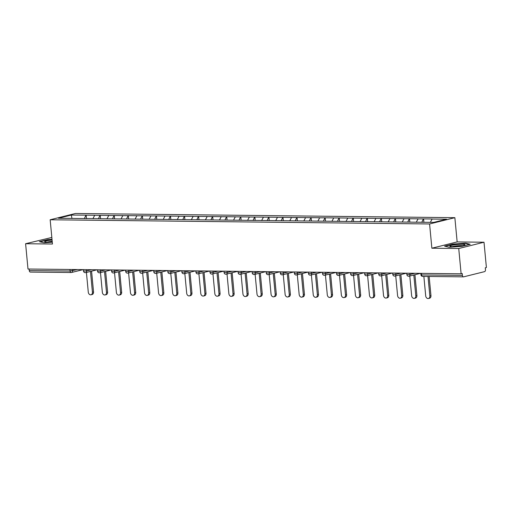 <?xml version="1.0" encoding="UTF-8"?>
<svg xmlns="http://www.w3.org/2000/svg" width="512" height="512" viewBox="0 0 512 512"><rect width="100%" height="100%" fill="white"/><g stroke="black" fill="none" stroke-linecap="round" stroke-linejoin="round"><path stroke-width="0.77" d="M51.834 237.453L25.6 243.725L27.994 269.018L461.12 273.798L458.733 248.512L484.006 242.227L457.152 241.926L454.861 217.677L75.443 213.485L50.163 219.77L429.581 223.962L454.861 217.677M484.006 242.227L486.4 267.514L485.293 267.789L485.472 269.638A1.754 1.12 90.6 0 1 484.525 271.648L463.674 276.832A1.754 1.12 90.6 0 1 463.488 276.851L422.662 276.403A1.754 1.12 90.6 0 0 422.848 276.378M71.962 218.394L71.29 215.059L58.464 218.246L87.219 218.624M71.29 215.059L86.15 215.162L86.477 218.554M92.915 218.682L94.714 215.258L86.15 215.162M94.496 215.315L100.211 215.322L100.531 218.714M106.97 218.842L108.774 215.411L100.211 215.322M108.55 215.469L114.272 215.475L114.592 218.867M121.03 218.995L122.835 215.571L114.272 215.475M122.611 215.622L128.333 215.629L128.653 219.021M135.091 219.149L136.896 215.725L128.333 215.629M136.672 215.782L142.387 215.789L142.714 219.174M149.152 219.302L150.95 215.878L142.387 215.789M150.733 215.936L156.448 215.942L156.768 219.334M163.206 219.462L165.011 216.038L156.448 215.942M164.787 216.09L170.509 216.096L170.829 219.488M177.267 219.616L179.072 216.192L170.509 216.096M178.848 216.243L184.57 216.25L184.89 219.642M191.328 219.77L193.133 216.346L184.57 216.25M192.909 216.403L198.63 216.41L198.95 219.795M205.389 219.93L207.187 216.499L198.63 216.41M206.97 216.557L212.685 216.563L213.005 219.955M219.443 220.083L221.248 216.659L212.685 216.563M221.024 216.71L226.746 216.717L227.066 220.109M233.504 220.237L235.309 216.813L226.746 216.717M235.085 216.87L240.806 216.87L241.126 220.262M247.565 220.39L249.37 216.966L240.806 216.87M249.146 217.024L254.867 217.03L255.187 220.422M261.626 220.55L263.424 217.12L254.867 217.03M263.206 217.178L268.922 217.184L269.242 220.576M275.68 220.704L277.485 217.28L268.922 217.184M277.261 217.331L282.982 217.338L283.302 220.73M289.741 220.858L291.546 217.434L282.982 217.338M291.322 217.491L297.043 217.491L297.363 220.883M303.802 221.011L305.606 217.587L297.043 217.491M305.382 217.645L311.104 217.651L311.424 221.043M317.862 221.171L319.661 217.747L311.104 217.651M319.443 217.798L325.158 217.805L325.478 221.197M331.917 221.325L333.722 217.901L325.158 217.805M333.498 217.952L339.219 217.958L339.539 221.35M345.978 221.478L347.782 218.054L339.219 217.958M347.558 218.112L353.28 218.118L353.6 221.504M360.038 221.632L361.843 218.208L353.28 218.118M361.619 218.266L367.341 218.272L367.661 221.664M374.099 221.792L375.898 218.368L367.341 218.272M375.68 218.419L381.395 218.426L381.715 221.818M388.154 221.946L389.958 218.522L381.395 218.426M389.734 218.573L395.456 218.579L395.776 221.971M402.214 222.099L404.019 218.675L395.456 218.579M403.795 218.733L409.517 218.739L409.837 222.125M416.275 222.259L418.08 218.829L409.517 218.739M417.856 218.886L423.578 218.893L423.898 222.285M430.362 222.355L432.134 218.989L423.578 218.893M431.917 219.04L446.56 219.206L433.734 222.394L87.168 218.56M98.438 218.688L99.994 215.373M112.499 218.842L114.048 215.533M126.554 218.995L128.109 215.686M140.614 219.155L142.17 215.84M154.675 219.309L156.23 215.994M168.736 219.462L170.285 216.154M182.79 219.622L184.346 216.307M196.851 219.776L198.406 216.461M210.912 219.93L212.467 216.614M224.973 220.083L226.522 216.774M239.027 220.243L240.582 216.928M253.088 220.397L254.643 217.082M267.149 220.55L268.704 217.242M281.21 220.704L282.758 217.395M295.264 220.864L296.819 217.549M309.325 221.018L310.88 217.702M323.386 221.171L324.941 217.862M337.446 221.331L338.995 218.016M351.501 221.485L353.056 218.17M365.562 221.638L367.117 218.323M379.622 221.792L381.178 218.483M393.683 221.952L395.232 218.637M407.738 222.106L409.293 218.79M421.798 222.259L423.354 218.95M421.427 273.363L421.574 274.925L462.4 275.373L462.227 273.523L461.12 273.798M462.4 275.373A1.754 1.12 90.6 0 0 463.488 276.851M30.541 272.045A1.754 1.12 -89.4 0 1 30.355 272.07A1.754 1.12 -89.4 0 1 29.274 270.586L29.126 269.03M25.6 243.725L52.454 244.019L50.163 219.77M457.152 241.926L431.872 248.211L458.733 248.512M431.872 248.211L429.581 223.962M84.378 218.534L85.933 215.219M449.19 247.258L461.99 246.33L470.202 244.288L465.613 243.174L452.813 244.096L444.602 246.138L449.19 247.258M52.013 239.302L47.616 239.622L39.405 241.664L43.994 242.778L52.282 242.182M465.645 243.533L465.613 243.174M423.866 276.416L425.702 295.878A2.688 2.048 -104 0 0 428.422 298.515A2.688 2.048 -104 0 0 429.85 295.93L428.006 276.461M429.85 295.93L430.957 295.654A2.688 2.048 76 0 1 429.53 298.24L428.422 298.515M430.957 295.654L429.139 276.474M409.779 276.013L411.642 295.725A2.688 2.048 -104 0 0 414.368 298.355A2.688 2.048 -104 0 0 415.789 295.77L413.824 275.008M415.789 295.77L416.896 295.494A2.688 2.048 76 0 1 415.469 298.086L414.368 298.355M416.896 295.494L414.931 274.733M395.725 275.859L397.587 295.571A2.688 2.048 -104 0 0 400.307 298.202A2.688 2.048 -104 0 0 401.728 295.616L399.77 274.848M401.728 295.616L402.835 295.341A2.688 2.048 76 0 1 401.414 297.926L400.307 298.202M402.835 295.341L400.87 274.573M381.664 275.699L383.526 295.418A2.688 2.048 -104 0 0 386.246 298.048A2.688 2.048 -104 0 0 387.674 295.462L385.709 274.694M387.674 295.462L388.774 295.187A2.688 2.048 76 0 1 387.354 297.773L386.246 298.048M388.774 295.187L386.816 274.419M367.603 275.546L369.466 295.258A2.688 2.048 -104 0 0 372.186 297.894A2.688 2.048 -104 0 0 373.613 295.302L371.648 274.541M373.613 295.302L374.72 295.034A2.688 2.048 76 0 1 373.293 297.619L372.186 297.894M374.72 295.034L372.755 274.266M353.542 275.392L355.405 295.104A2.688 2.048 -104 0 0 358.131 297.734A2.688 2.048 -104 0 0 359.552 295.149L357.587 274.387M359.552 295.149L360.659 294.874A2.688 2.048 76 0 1 359.232 297.459L358.131 297.734M360.659 294.874L358.694 274.112M449.952 245.984A7.603 0.96 -5.4 0 0 450.061 246.355A7.603 0.96 -5.4 0 0 457.51 246.4A7.603 0.96 -5.4 0 0 464.826 244.96A7.603 0.96 -5.4 0 0 464.89 244.902A7.603 0.96 -5.4 0 0 458.643 244.384A7.603 0.96 -5.4 0 0 449.952 245.984M445.222 246.291L452.973 244.365L465.382 243.469L469.491 244.467M462.541 245.677A5.754 0.723 -5.4 0 0 457.453 245.773A5.754 0.723 -5.4 0 0 452.442 246.63M52.077 240.019A7.603 0.96 -5.4 0 0 44.762 241.51A7.603 0.96 -5.4 0 0 44.87 241.875A7.603 0.96 -5.4 0 0 52.256 241.926M40.026 241.811L47.782 239.885L52.038 239.578M52.198 241.306A5.754 0.723 -5.4 0 0 47.251 242.157M339.488 275.232L341.35 294.95A2.688 2.048 -104 0 0 344.07 297.581A2.688 2.048 -104 0 0 345.491 294.995L343.533 274.227M345.491 294.995L346.598 294.72A2.688 2.048 76 0 1 345.178 297.306L344.07 297.581M346.598 294.72L344.634 273.952M325.427 275.078L327.29 294.79A2.688 2.048 -104 0 0 330.01 297.427A2.688 2.048 -104 0 0 331.437 294.842L329.472 274.074M331.437 294.842L332.538 294.566A2.688 2.048 76 0 1 331.117 297.152L330.01 297.427M332.538 294.566L330.579 273.798M311.366 274.925L313.229 294.637A2.688 2.048 -104 0 0 315.949 297.274A2.688 2.048 -104 0 0 317.376 294.682L315.411 273.92M317.376 294.682L318.483 294.406A2.688 2.048 76 0 1 317.056 296.998L315.949 297.274M318.483 294.406L316.518 273.645M297.306 274.771L299.168 294.483A2.688 2.048 -104 0 0 301.894 297.114A2.688 2.048 -104 0 0 303.315 294.528L301.35 273.76M303.315 294.528L304.422 294.253A2.688 2.048 76 0 1 302.995 296.838L301.894 297.114M304.422 294.253L302.458 273.491M283.251 274.611L285.114 294.33A2.688 2.048 -104 0 0 287.834 296.96A2.688 2.048 -104 0 0 289.254 294.374L287.296 273.606M289.254 294.374L290.362 294.099A2.688 2.048 76 0 1 288.941 296.685L287.834 296.96M290.362 294.099L288.397 273.331M269.19 274.458L271.053 294.17A2.688 2.048 -104 0 0 273.773 296.806A2.688 2.048 -104 0 0 275.2 294.221L273.235 273.453M275.2 294.221L276.301 293.946A2.688 2.048 76 0 1 274.88 296.531L273.773 296.806M276.301 293.946L274.342 273.178M255.13 274.304L256.992 294.016A2.688 2.048 -104 0 0 259.712 296.653A2.688 2.048 -104 0 0 261.139 294.061L259.174 273.299M261.139 294.061L262.246 293.786A2.688 2.048 76 0 1 260.819 296.378L259.712 296.653M262.246 293.786L260.282 273.024M241.069 274.15L242.931 293.862A2.688 2.048 -104 0 0 245.658 296.493A2.688 2.048 -104 0 0 247.078 293.907L245.114 273.139M247.078 293.907L248.186 293.632A2.688 2.048 76 0 1 246.758 296.218L245.658 296.493M248.186 293.632L246.221 272.864M227.014 273.99L228.877 293.709A2.688 2.048 -104 0 0 231.597 296.339A2.688 2.048 -104 0 0 233.018 293.754L231.059 272.986M233.018 293.754L234.125 293.478A2.688 2.048 76 0 1 232.704 296.064L231.597 296.339M234.125 293.478L232.16 272.71M212.954 273.837L214.816 293.549A2.688 2.048 -104 0 0 217.536 296.186A2.688 2.048 -104 0 0 218.963 293.594L216.998 272.832M218.963 293.594L220.064 293.325A2.688 2.048 76 0 1 218.643 295.91L217.536 296.186M220.064 293.325L218.106 272.557M198.893 273.683L200.755 293.395A2.688 2.048 -104 0 0 203.475 296.026A2.688 2.048 -104 0 0 204.902 293.44L202.938 272.678M204.902 293.44L206.01 293.165A2.688 2.048 76 0 1 204.582 295.75L203.475 296.026M206.01 293.165L204.045 272.403M184.832 273.53L186.694 293.242A2.688 2.048 -104 0 0 189.421 295.872A2.688 2.048 -104 0 0 190.842 293.286L188.877 272.518M190.842 293.286L191.949 293.011A2.688 2.048 76 0 1 190.522 295.597L189.421 295.872M191.949 293.011L189.984 272.243M170.771 273.37L172.64 293.088A2.688 2.048 -104 0 0 175.36 295.718A2.688 2.048 -104 0 0 176.781 293.133L174.822 272.365M176.781 293.133L177.888 292.858A2.688 2.048 76 0 1 176.467 295.443L175.36 295.718M177.888 292.858L175.923 272.09M156.717 273.216L158.579 292.928A2.688 2.048 -104 0 0 161.299 295.565A2.688 2.048 -104 0 0 162.726 292.973L160.762 272.211M162.726 292.973L163.827 292.698A2.688 2.048 76 0 1 162.406 295.29L161.299 295.565M163.827 292.698L161.869 271.936M142.656 273.062L144.518 292.774A2.688 2.048 -104 0 0 147.238 295.405A2.688 2.048 -104 0 0 148.666 292.819L146.701 272.058M148.666 292.819L149.773 292.544A2.688 2.048 76 0 1 148.346 295.13L147.238 295.405M149.773 292.544L147.808 271.782M128.595 272.902L130.458 292.621A2.688 2.048 -104 0 0 133.184 295.251A2.688 2.048 -104 0 0 134.605 292.666L132.64 271.898M134.605 292.666L135.712 292.39A2.688 2.048 76 0 1 134.285 294.976L133.184 295.251M135.712 292.39L133.747 271.622M114.534 272.749L116.403 292.461A2.688 2.048 -104 0 0 119.123 295.098A2.688 2.048 -104 0 0 120.544 292.512L118.586 271.744M120.544 292.512L121.651 292.237A2.688 2.048 76 0 1 120.23 294.822L119.123 295.098M121.651 292.237L119.686 271.469M100.48 272.595L102.342 292.307A2.688 2.048 -104 0 0 105.062 294.944A2.688 2.048 -104 0 0 106.49 292.352L104.525 271.59M106.49 292.352L107.59 292.077A2.688 2.048 76 0 1 106.17 294.669L105.062 294.944M107.59 292.077L105.632 271.315M86.419 272.442L88.282 292.154A2.688 2.048 -104 0 0 91.002 294.784A2.688 2.048 -104 0 0 92.429 292.198L90.464 271.43M92.429 292.198L93.536 291.923A2.688 2.048 76 0 1 92.109 294.509L91.002 294.784M93.536 291.923L91.571 271.162M421.574 274.925A1.754 1.12 90.6 0 0 422.662 276.403A1.754 1.754 0 0 1 420.934 274.81L421.574 274.925M29.274 270.586L70.099 271.04L69.952 269.478M83.059 269.626L71.622 272.467A1.754 1.331 -104 0 1 71.366 272.499A1.754 1.12 -89.4 0 1 71.181 272.518A1.754 1.12 -89.4 0 1 70.099 271.04L77.453 269.562M409.856 273.235L409.978 274.509L414.874 273.293M408.787 276.224A1.754 1.331 -104 0 0 409.043 276.192A1.754 1.331 -104 0 0 409.978 274.509L406.874 274.656A1.754 1.754 0 0 0 409.043 276.192L420.48 273.35M395.795 273.082L395.917 274.349L400.813 273.133M381.734 272.922L381.856 274.195L386.752 272.979M367.68 272.768L367.795 274.042L372.691 272.826M353.619 272.614L353.741 273.888L358.637 272.666M339.558 272.461L339.68 273.728L344.576 272.512M325.498 272.301L325.619 273.574L330.515 272.358M311.437 272.147L311.558 273.421L316.454 272.205M297.382 271.994L297.504 273.267L302.4 272.045M283.322 271.834L283.443 273.107L288.339 271.891M269.261 271.68L269.382 272.954L274.278 271.738M255.2 271.526L255.322 272.8L260.218 271.584M241.146 271.373L241.267 272.646L246.163 271.424M227.085 271.213L227.206 272.486L232.102 271.27M213.024 271.059L213.146 272.333L218.042 271.117M198.963 270.906L199.085 272.179L203.981 270.957M184.909 270.752L185.03 272.019L189.926 270.803M170.848 270.592L170.97 271.866L175.866 270.65M156.787 270.438L156.909 271.712L161.805 270.496M142.726 270.285L142.848 271.558L147.744 270.336M128.672 270.125L128.794 271.398L133.69 270.182M114.611 269.971L114.733 271.245L119.629 270.029M100.55 269.818L100.672 271.091L105.568 269.875M86.49 269.664L86.611 270.938L91.507 269.715M72.435 269.504L72.557 270.778A1.754 1.331 -104 0 1 71.622 272.467A1.754 1.754 0 0 1 71.181 272.518L30.355 272.07M394.726 276.07A1.754 1.331 -104 0 0 394.989 276.038A1.754 1.331 -104 0 0 395.917 274.349L392.819 274.502A1.754 1.754 0 0 0 394.989 276.038L406.419 273.197M380.666 275.917A1.754 1.331 -104 0 0 380.928 275.885A1.754 1.331 -104 0 0 381.856 274.195L378.758 274.349A1.754 1.754 0 0 0 380.928 275.885L392.358 273.043M366.611 275.757A1.754 1.331 -104 0 0 366.867 275.731A1.754 1.331 -104 0 0 367.795 274.042L364.698 274.189A1.754 1.754 0 0 0 366.867 275.731L378.304 272.883M352.55 275.603A1.754 1.331 -104 0 0 352.806 275.571A1.754 1.331 -104 0 0 353.741 273.888L350.637 274.035A1.754 1.754 0 0 0 352.806 275.571L364.243 272.73M338.49 275.45A1.754 1.331 -104 0 0 338.752 275.418A1.754 1.331 -104 0 0 339.68 273.728L336.582 273.882A1.754 1.754 0 0 0 338.752 275.418L350.182 272.576M324.429 275.29A1.754 1.331 -104 0 0 324.691 275.264A1.754 1.331 -104 0 0 325.619 273.574L322.522 273.728A1.754 1.754 0 0 0 324.691 275.264L336.122 272.422M310.374 275.136A1.754 1.331 -104 0 0 310.63 275.104A1.754 1.331 -104 0 0 311.558 273.421L308.461 273.568A1.754 1.754 0 0 0 310.63 275.104L322.067 272.262M296.314 274.982A1.754 1.331 -104 0 0 296.57 274.95A1.754 1.331 -104 0 0 297.504 273.267L294.4 273.414A1.754 1.754 0 0 0 296.57 274.95L308.006 272.109M282.253 274.829A1.754 1.331 -104 0 0 282.515 274.797A1.754 1.331 -104 0 0 283.443 273.107L280.346 273.261A1.754 1.754 0 0 0 282.515 274.797L293.946 271.955M268.192 274.669A1.754 1.331 -104 0 0 268.454 274.643A1.754 1.331 -104 0 0 269.382 272.954L266.285 273.107A1.754 1.754 0 0 0 268.454 274.643L279.885 271.802M254.138 274.515A1.754 1.331 -104 0 0 254.394 274.483A1.754 1.331 -104 0 0 255.322 272.8L252.224 272.947A1.754 1.754 0 0 0 254.394 274.483L265.83 271.642M240.077 274.362A1.754 1.331 -104 0 0 240.333 274.33A1.754 1.331 -104 0 0 241.267 272.646L238.163 272.794A1.754 1.754 0 0 0 240.333 274.33L251.77 271.488M226.016 274.208A1.754 1.331 -104 0 0 226.278 274.176A1.754 1.331 -104 0 0 227.206 272.486L224.109 272.64A1.754 1.754 0 0 0 226.278 274.176L237.709 271.334M211.955 274.048A1.754 1.331 -104 0 0 212.218 274.022A1.754 1.331 -104 0 0 213.146 272.333L210.048 272.48A1.754 1.754 0 0 0 212.218 274.022L223.648 271.174M197.901 273.894A1.754 1.331 -104 0 0 198.157 273.862A1.754 1.331 -104 0 0 199.085 272.179L195.987 272.326A1.754 1.754 0 0 0 198.157 273.862L209.594 271.021M183.84 273.741A1.754 1.331 -104 0 0 184.096 273.709A1.754 1.331 -104 0 0 185.03 272.019L181.926 272.173A1.754 1.754 0 0 0 184.096 273.709L195.533 270.867M169.779 273.587A1.754 1.331 -104 0 0 170.042 273.555A1.754 1.331 -104 0 0 170.97 271.866L167.872 272.019A1.754 1.754 0 0 0 170.042 273.555L181.472 270.714M155.718 273.427A1.754 1.331 -104 0 0 155.981 273.402A1.754 1.331 -104 0 0 156.909 271.712L153.811 271.859A1.754 1.754 0 0 0 155.981 273.402L167.411 270.554M141.664 273.274A1.754 1.331 -104 0 0 141.92 273.242A1.754 1.331 -104 0 0 142.848 271.558L139.75 271.706A1.754 1.754 0 0 0 141.92 273.242L153.357 270.4M127.603 273.12A1.754 1.331 -104 0 0 127.859 273.088A1.754 1.331 -104 0 0 128.794 271.398L125.69 271.552A1.754 1.754 0 0 0 127.859 273.088L139.296 270.246M113.542 272.96A1.754 1.331 -104 0 0 113.805 272.934A1.754 1.331 -104 0 0 114.733 271.245L111.635 271.398A1.754 1.754 0 0 0 113.805 272.934L125.235 270.093M99.482 272.806A1.754 1.331 -104 0 0 99.744 272.774A1.754 1.331 -104 0 0 100.672 271.091L97.574 271.238A1.754 1.754 0 0 0 99.744 272.774L111.174 269.933M85.427 272.653A1.754 1.331 -104 0 0 85.683 272.621A1.754 1.331 -104 0 0 86.611 270.938L83.514 271.085A1.754 1.754 0 0 0 85.683 272.621L97.12 269.779M420.8 273.357L420.934 274.81M406.739 273.197L406.874 274.656M392.678 273.043L392.819 274.502M378.618 272.89L378.758 274.349M364.563 272.736L364.698 274.189M350.502 272.576L350.637 274.035M336.442 272.422L336.582 273.882M322.381 272.269L322.522 273.728M308.326 272.115L308.461 273.568M294.266 271.955L294.4 273.414M280.205 271.802L280.346 273.261M266.144 271.648L266.285 273.107M252.09 271.494L252.224 272.947M238.029 271.334L238.163 272.794M223.968 271.181L224.109 272.64M209.907 271.027L210.048 272.48M195.853 270.867L195.987 272.326M181.792 270.714L181.926 272.173M167.731 270.56L167.872 272.019M153.67 270.406L153.811 271.859M139.616 270.246L139.75 271.706M125.555 270.093L125.69 271.552M111.494 269.939L111.635 271.398M97.434 269.786L97.574 271.238M83.379 269.626L83.514 271.085"/></g></svg>
